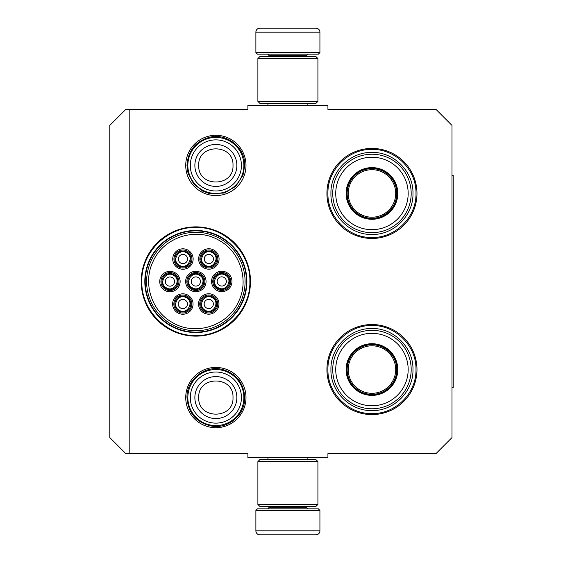 <?xml version="1.0" encoding="UTF-8"?>
<svg xmlns="http://www.w3.org/2000/svg" width="563" height="563" viewBox="0 0 563 563"><rect width="100%" height="100%" fill="white"/><g stroke="black" fill="none" stroke-linecap="round" stroke-linejoin="round"><path stroke-width="0.84" d="M129.807 109.398L129.807 453.602L247.882 453.602L247.882 457.606L327.926 457.606L327.926 453.602L435.994 453.602L451.998 437.592L451.998 125.408L435.994 109.398L327.926 109.398L327.926 105.394L247.882 105.394L247.882 109.398L125.809 109.398L109.799 125.408L109.799 437.592L125.809 453.602L129.807 453.602M215.861 135.296A30.135 30.135 0 0 0 185.727 165.431A30.135 30.135 0 0 0 215.861 195.572A30.135 30.135 0 0 0 245.996 165.431A30.135 30.135 0 0 0 215.861 135.296M215.861 427.704A30.135 30.135 0 0 1 185.727 397.569A30.135 30.135 0 0 1 215.861 367.428A30.135 30.135 0 0 1 245.996 397.569A30.135 30.135 0 0 1 215.861 427.704M195.847 336.132A54.632 54.632 0 0 1 141.214 281.5A54.632 54.632 0 0 1 195.847 226.868A54.632 54.632 0 0 1 250.479 281.5A54.632 54.632 0 0 1 195.847 336.132M371.953 414.579A45.026 45.026 0 0 1 326.927 369.553A45.026 45.026 0 0 1 371.953 324.527A45.026 45.026 0 0 1 416.979 369.553A45.026 45.026 0 0 1 371.953 414.579M371.953 238.473A45.026 45.026 0 0 1 326.927 193.447A45.026 45.026 0 0 1 371.953 148.421A45.026 45.026 0 0 1 416.979 193.447A45.026 45.026 0 0 1 371.953 238.473M195.847 230.471A51.029 51.029 0 0 0 144.818 281.5A51.029 51.029 0 0 0 195.847 332.529A51.029 51.029 0 0 0 246.883 281.5A51.029 51.029 0 0 0 195.847 230.471M371.953 149.42C395.479 148.822 416.585 169.92 415.98 193.447C416.585 216.973 395.479 238.079 371.953 237.473C348.427 238.079 327.321 216.973 327.926 193.447C327.321 169.92 348.427 148.822 371.953 149.42M195.847 227.466C224.721 226.727 250.619 252.625 249.881 281.5C250.619 310.375 224.721 336.273 195.847 335.534C166.979 336.273 141.074 310.375 141.82 281.5C141.074 252.625 166.979 226.727 195.847 227.466M371.953 325.527C395.479 324.921 416.585 346.027 415.98 369.553C416.585 393.08 395.479 414.178 371.953 413.58C348.427 414.178 327.321 393.08 327.926 369.553C327.321 346.027 348.427 324.921 371.953 325.527M187.845 165.431A28.016 28.016 0 0 1 215.861 137.414A28.016 28.016 0 0 1 243.878 165.431A28.016 28.016 0 0 1 215.861 193.447A28.016 28.016 0 0 1 187.845 165.431M190.301 165.431A25.56 25.56 0 0 1 215.861 139.87A25.56 25.56 0 0 1 241.421 165.431A25.56 25.56 0 0 1 215.861 190.991A25.56 25.56 0 0 1 190.301 165.431M187.845 397.569A28.016 28.016 0 0 1 215.861 369.553A28.016 28.016 0 0 1 243.878 397.569A28.016 28.016 0 0 1 215.861 425.586A28.016 28.016 0 0 1 187.845 397.569M190.301 397.569A25.56 25.56 0 0 1 215.861 372.009A25.56 25.56 0 0 1 241.421 397.569A25.56 25.56 0 0 1 215.861 423.13A25.56 25.56 0 0 1 190.301 397.569M319.925 52.563L255.883 52.563L257.488 54.168L318.32 54.168L319.925 52.563L319.925 32.154A4.004 4.004 -137.2 0 0 315.92 28.15L304.942 28.15M267.932 105.394L267.932 103.395M307.877 105.394L307.877 103.395M306.912 56.567L306.912 55.765L268.896 55.765L268.896 56.567M267.291 54.168A1.598 1.598 137.8 0 1 268.896 55.765M308.517 54.168A1.598 1.598 -137.8 0 0 306.912 55.765M255.883 52.563L255.883 32.154L319.925 32.154M270.866 28.15L259.888 28.15A4.004 4.004 137.2 0 0 255.883 32.154M303.464 28.15L301.909 28.15M273.892 28.15L272.344 28.15M259.888 28.15L315.92 28.15M255.883 510.437L319.925 510.437L318.32 508.832L257.488 508.832L255.883 510.437L255.883 530.846A4.004 4.004 42.8 0 0 259.888 534.85L270.866 534.85M307.877 457.606L307.877 459.605M267.932 457.606L267.932 459.605M268.896 506.433L268.896 507.235L306.912 507.235L306.912 506.433M308.517 508.832A1.598 1.598 -42.2 0 1 306.912 507.235M267.291 508.832A1.598 1.598 42.2 0 0 268.896 507.235M319.925 510.437L319.925 530.846L255.883 530.846M304.942 534.85L315.92 534.85A4.004 4.004 -42.8 0 0 319.925 530.846M272.344 534.85L303.464 534.85M315.92 534.85L259.888 534.85M301.909 534.85L273.892 534.85M317.919 101.396L315.92 103.395L259.888 103.395L257.889 101.396L317.919 101.396L317.919 58.566L257.889 58.566L259.888 56.567L315.92 56.567L317.919 58.566M257.889 58.566L257.889 101.396M257.889 461.604L259.888 459.605L315.92 459.605L317.919 461.604L257.889 461.604L257.889 504.434L317.919 504.434L315.92 506.433L259.888 506.433L257.889 504.434M317.919 504.434L317.919 461.604M165.93 288.488A8.002 8.002 0 0 0 176.866 285.561A8.002 8.002 0 0 0 173.939 274.624A8.002 8.002 0 0 0 163.003 277.559A8.002 8.002 0 0 0 165.93 288.488M166.331 287.799C174.157 292.83 181.807 279.586 173.538 275.321C165.712 270.289 158.062 283.534 166.331 287.799M167.633 285.547A4.603 4.603 0 0 1 165.951 279.255A4.603 4.603 0 0 1 172.236 277.573A4.603 4.603 0 0 1 173.918 283.858A4.603 4.603 0 0 1 167.633 285.547M191.849 288.432A8.002 8.002 0 0 0 202.779 285.504A8.002 8.002 0 0 0 199.851 274.568A8.002 8.002 0 0 0 188.915 277.496A8.002 8.002 0 0 0 191.849 288.432M192.25 287.742C200.076 292.767 207.719 279.522 199.45 275.258C191.624 270.233 183.974 283.478 192.25 287.742M193.545 285.483A4.603 4.603 0 0 1 191.863 279.199A4.603 4.603 0 0 1 198.148 277.517A4.603 4.603 0 0 1 199.837 283.801A4.603 4.603 0 0 1 193.545 285.483M204.756 310.903A8.002 8.002 0 0 0 215.685 307.975A8.002 8.002 0 0 0 212.758 297.039A8.002 8.002 0 0 0 201.821 299.966A8.002 8.002 0 0 0 204.756 310.903M205.157 310.213C212.983 315.245 220.626 301.993 212.357 297.736C204.531 292.704 196.881 305.948 205.157 310.213M206.452 307.961A4.603 4.603 0 0 1 204.77 301.669A4.603 4.603 0 0 1 211.055 299.988A4.603 4.603 0 0 1 212.744 306.272A4.603 4.603 0 0 1 206.452 307.961M204.855 265.905A8.002 8.002 0 0 0 215.791 262.97A8.002 8.002 0 0 0 212.856 252.041A8.002 8.002 0 0 0 201.927 254.969A8.002 8.002 0 0 0 204.855 265.905M205.256 265.208C213.081 270.24 220.731 256.995 212.462 252.731C204.629 247.699 196.987 260.943 205.256 265.208M206.558 262.956A4.603 4.603 0 0 1 204.869 256.672A4.603 4.603 0 0 1 211.16 254.983A4.603 4.603 0 0 1 212.842 261.274A4.603 4.603 0 0 1 206.558 262.956M178.943 265.961A8.002 8.002 0 0 0 189.872 263.034A8.002 8.002 0 0 0 186.944 252.097A8.002 8.002 0 0 0 176.008 255.025A8.002 8.002 0 0 0 178.943 265.961M179.344 265.264C187.169 270.296 194.819 257.052 186.543 252.787C178.717 247.755 171.068 261.007 179.344 265.264M180.639 263.012A4.603 4.603 0 0 1 178.957 256.728A4.603 4.603 0 0 1 185.241 255.039A4.603 4.603 0 0 1 186.93 261.331A4.603 4.603 0 0 1 180.639 263.012M217.761 288.376A8.002 8.002 0 0 0 228.698 285.441A8.002 8.002 0 0 0 225.763 274.512A8.002 8.002 0 0 0 214.834 277.439A8.002 8.002 0 0 0 217.761 288.376M218.162 287.679C225.988 292.711 233.638 279.466 225.369 275.201C217.536 270.17 209.893 283.414 218.162 287.679M219.464 285.427A4.603 4.603 0 0 1 217.775 279.142A4.603 4.603 0 0 1 224.067 277.453A4.603 4.603 0 0 1 225.749 283.745A4.603 4.603 0 0 1 219.464 285.427M178.837 310.959A8.002 8.002 0 0 0 189.773 308.031A8.002 8.002 0 0 0 186.846 297.095A8.002 8.002 0 0 0 175.909 300.03A8.002 8.002 0 0 0 178.837 310.959M179.238 310.269C187.064 315.301 194.714 302.057 186.444 297.792C178.619 292.76 170.969 306.005 179.238 310.269M180.54 308.017A4.603 4.603 0 0 1 178.858 301.726A4.603 4.603 0 0 1 185.143 300.044A4.603 4.603 0 0 1 186.825 306.328A4.603 4.603 0 0 1 180.54 308.017M203.651 286.004A9.008 9.008 0 0 1 191.35 289.298A9.008 9.008 0 0 1 188.049 276.996A9.008 9.008 0 0 1 200.351 273.702A9.008 9.008 0 0 1 203.651 286.004M187.007 276.398A10.204 10.204 0 0 1 200.956 272.661A10.204 10.204 0 0 1 204.686 286.602A10.204 10.204 0 0 1 190.744 290.339A10.204 10.204 0 0 1 187.007 276.398M216.656 263.47A9.008 9.008 0 0 1 204.355 266.771A9.008 9.008 0 0 1 201.061 254.469A9.008 9.008 0 0 1 213.363 251.168A9.008 9.008 0 0 1 216.656 263.47M200.02 253.864A10.204 10.204 0 0 1 213.961 250.134A10.204 10.204 0 0 1 217.698 264.075A10.204 10.204 0 0 1 203.757 267.812A10.204 10.204 0 0 1 200.02 253.864M229.563 285.948A9.008 9.008 0 0 1 217.262 289.241A9.008 9.008 0 0 1 213.968 276.94A9.008 9.008 0 0 1 226.27 273.646A9.008 9.008 0 0 1 229.563 285.948M212.927 276.342A10.204 10.204 0 0 1 226.868 272.605A10.204 10.204 0 0 1 230.605 286.546A10.204 10.204 0 0 1 216.664 290.283A10.204 10.204 0 0 1 212.927 276.342M175.142 254.525A9.008 9.008 0 0 0 178.443 266.827A9.008 9.008 0 0 0 190.744 263.533A9.008 9.008 0 0 0 187.444 251.232A9.008 9.008 0 0 0 175.142 254.525M191.779 264.131A10.204 10.204 0 0 0 188.049 250.19A10.204 10.204 0 0 0 174.101 253.927A10.204 10.204 0 0 0 177.838 267.868A10.204 10.204 0 0 0 191.779 264.131M190.639 308.531A9.008 9.008 0 0 0 187.345 296.229A9.008 9.008 0 0 0 175.044 299.53A9.008 9.008 0 0 0 178.337 311.832A9.008 9.008 0 0 0 190.639 308.531M174.002 298.925A10.204 10.204 0 0 0 177.739 312.866A10.204 10.204 0 0 0 191.68 309.136A10.204 10.204 0 0 0 187.943 295.188A10.204 10.204 0 0 0 174.002 298.925M216.558 308.475A9.008 9.008 0 0 0 213.257 296.173A9.008 9.008 0 0 0 200.956 299.467A9.008 9.008 0 0 0 204.256 311.768A9.008 9.008 0 0 0 216.558 308.475M199.914 298.869A10.204 10.204 0 0 0 203.651 312.81A10.204 10.204 0 0 0 217.592 309.073A10.204 10.204 0 0 0 213.856 295.132A10.204 10.204 0 0 0 199.914 298.869M162.137 277.052A9.008 9.008 0 0 1 174.439 273.759A9.008 9.008 0 0 1 177.732 286.06A9.008 9.008 0 0 1 165.431 289.354A9.008 9.008 0 0 1 162.137 277.052M178.774 286.658A10.204 10.204 0 0 1 164.832 290.395A10.204 10.204 0 0 1 161.095 276.454A10.204 10.204 0 0 1 175.037 272.717A10.204 10.204 0 0 1 178.774 286.658M219.464 240.598C196.607 226.488 163.453 237.037 152.946 261.76C142.58 283.027 151.482 311.029 172.236 322.402C195.094 336.512 228.247 325.963 238.754 301.24C249.12 279.973 240.211 251.971 219.464 240.598M171.236 324.133A49.227 49.227 0 0 0 238.48 306.117A49.227 49.227 0 0 0 220.464 238.867A49.227 49.227 0 0 0 153.213 256.883A49.227 49.227 0 0 0 171.236 324.133M221.168 237.656A50.628 50.628 0 0 0 152.003 256.186A50.628 50.628 0 0 0 170.533 325.344A50.628 50.628 0 0 0 239.697 306.814A50.628 50.628 0 0 0 221.168 237.656M371.953 218.866A25.412 25.412 0 0 1 346.541 193.447A25.412 25.412 0 0 1 371.953 168.034A25.412 25.412 0 0 1 397.365 193.447A25.412 25.412 0 0 1 371.953 218.866M371.953 219.288A25.842 25.842 0 0 0 397.795 193.447A25.842 25.842 0 0 0 371.953 167.605A25.842 25.842 0 0 0 346.111 193.447A25.842 25.842 0 0 0 371.953 219.288M371.953 157.232A36.222 36.222 0 0 0 335.731 193.447A36.222 36.222 0 0 0 371.953 229.669A36.222 36.222 0 0 0 408.175 193.447A36.222 36.222 0 0 0 371.953 157.232M371.953 232.674A39.22 39.22 0 0 0 411.18 193.447A39.22 39.22 0 0 0 371.953 154.227A39.22 39.22 0 0 0 332.733 193.447A39.22 39.22 0 0 0 371.953 232.674M330.931 193.447C330.368 171.525 350.031 151.862 371.953 152.425C393.875 151.862 413.538 171.525 412.975 193.447C413.538 215.369 393.875 235.031 371.953 234.475C350.031 235.031 330.368 215.369 330.931 193.447M348.201 193.447A23.752 23.752 0 0 1 371.953 169.695A23.752 23.752 0 0 1 395.705 193.447A23.752 23.752 0 0 1 371.953 217.198A23.752 23.752 0 0 1 348.201 193.447M347.139 193.447A24.814 24.814 0 0 1 371.953 168.633A24.814 24.814 0 0 1 396.767 193.447A24.814 24.814 0 0 1 371.953 218.261A24.814 24.814 0 0 1 347.139 193.447M371.953 394.966A25.412 25.412 0 0 1 346.541 369.553A25.412 25.412 0 0 1 371.953 344.134A25.412 25.412 0 0 1 397.365 369.553A25.412 25.412 0 0 1 371.953 394.966M371.953 395.395A25.842 25.842 0 0 0 397.795 369.553A25.842 25.842 0 0 0 371.953 343.712A25.842 25.842 0 0 0 346.111 369.553A25.842 25.842 0 0 0 371.953 395.395M371.953 333.331A36.222 36.222 0 0 0 335.731 369.553A36.222 36.222 0 0 0 371.953 405.768A36.222 36.222 0 0 0 408.175 369.553A36.222 36.222 0 0 0 371.953 333.331M371.953 408.773A39.22 39.22 0 0 0 411.18 369.553A39.22 39.22 0 0 0 371.953 330.326A39.22 39.22 0 0 0 332.733 369.553A39.22 39.22 0 0 0 371.953 408.773M330.931 369.553C330.368 347.631 350.031 327.969 371.953 328.525C393.875 327.969 413.538 347.631 412.975 369.553C413.538 391.475 393.875 411.138 371.953 410.575C350.031 411.138 330.368 391.475 330.931 369.553M348.201 369.553A23.752 23.752 0 0 1 371.953 345.802A23.752 23.752 0 0 1 395.705 369.553A23.752 23.752 0 0 1 371.953 393.305A23.752 23.752 0 0 1 348.201 369.553M347.139 369.553A24.814 24.814 0 0 1 371.953 344.739A24.814 24.814 0 0 1 396.767 369.553A24.814 24.814 0 0 1 371.953 394.367A24.814 24.814 0 0 1 347.139 369.553M451.998 175.438L453.201 175.438L453.201 387.562L451.998 387.562M236.854 165.431A20.993 20.993 180 0 0 215.861 144.438A20.993 20.993 180 0 0 194.868 165.431A20.993 20.993 0 0 0 215.861 186.423A20.993 20.993 0 0 0 236.854 165.431M232.991 165.431C234.06 143.34 197.662 143.34 198.732 165.431C197.662 187.521 234.06 187.521 232.991 165.431M236.854 397.569A20.993 20.993 180 0 0 215.861 376.577A20.993 20.993 180 0 0 194.868 397.569A20.993 20.993 0 0 0 215.861 418.562A20.993 20.993 0 0 0 236.854 397.569M232.991 397.569C234.06 375.479 197.662 375.479 198.732 397.569C197.662 419.66 234.06 419.66 232.991 397.569M244.736 397.569C243.772 382.917 236.249 373.522 222.16 369.384C204.911 364.901 186.374 379.751 186.986 397.569C188.232 413.439 196.649 422.989 212.244 426.219C228.824 428.83 245.257 414.347 244.736 397.569M244.736 165.431C245.355 147.619 226.812 132.762 209.563 137.252C195.474 141.383 187.951 150.778 186.986 165.431L188.007 173.052L193.609 183.841L202.75 191.16L209.563 193.616L224.356 193.032L235.791 186.325L243.033 175.213L244.736 165.431"/></g></svg>

